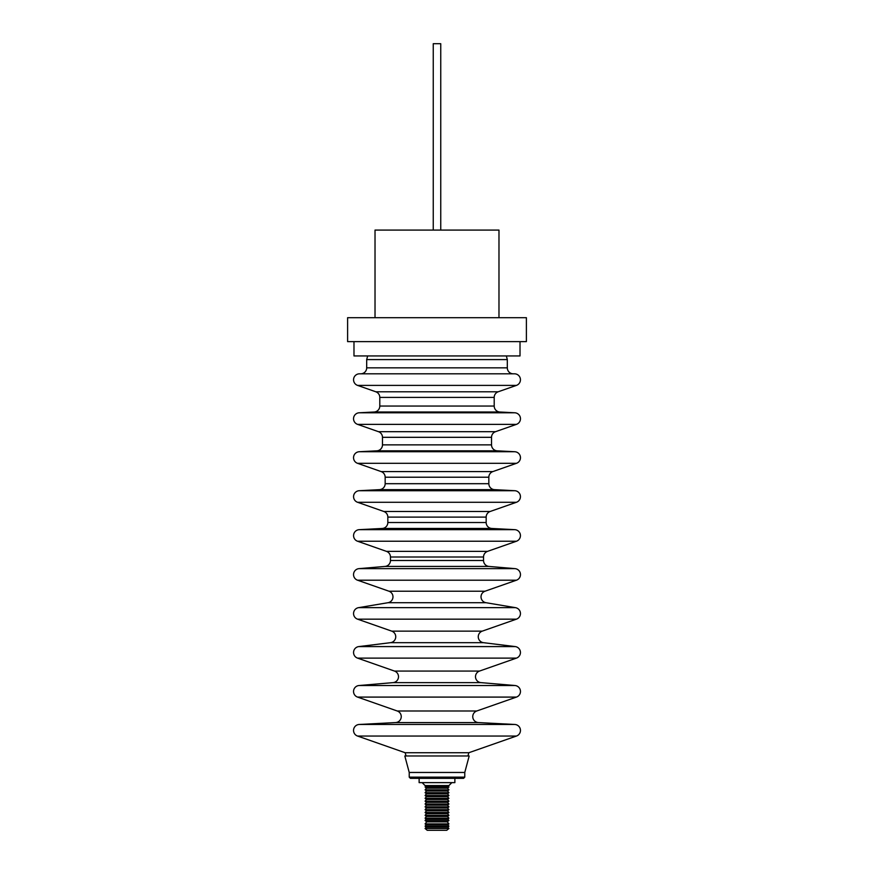<?xml version="1.0" encoding="UTF-8"?>
<svg xmlns="http://www.w3.org/2000/svg" width="874" height="874" viewBox="0 0 874 874"><rect width="100%" height="100%" fill="white"/><g stroke="black" fill="none" stroke-linecap="round" stroke-linejoin="round"><path stroke-width="1.31" d="M507.313 367.856A5.954 5.954 0 0 0 513.278 373.81L514.469 373.81A5.954 5.954 0 0 1 516.436 385.39L498.191 391.781A5.954 5.954 0 0 0 494.203 397.408L494.203 406.049A5.954 5.954 0 0 0 499.852 412.004L514.775 412.779A5.954 5.954 0 0 1 516.436 424.36L495.514 431.69A5.954 5.954 0 0 0 491.527 437.317L491.527 444.866A5.954 5.954 0 0 0 497.175 450.82L514.775 451.738A5.954 5.954 0 0 1 516.436 463.318L492.838 471.589A5.954 5.954 0 0 0 488.839 477.215L488.839 483.693A5.954 5.954 0 0 0 494.487 489.648L514.775 490.707A5.954 5.954 0 0 1 516.436 502.277L490.15 511.487A5.954 5.954 0 0 0 486.163 517.113L486.163 522.51A5.954 5.954 0 0 0 491.811 528.464L514.775 529.666A5.954 5.954 0 0 1 516.436 541.235L487.528 551.374A5.954 5.954 0 0 0 483.541 557L483.541 560.496A5.954 5.954 0 0 0 488.992 566.428L514.972 568.635A5.954 5.954 0 0 1 516.436 580.205L485.015 591.217A5.954 5.954 0 0 0 485.999 602.71L388.001 602.71A5.954 5.954 0 0 0 388.985 591.217L357.564 580.205A5.954 5.954 0 0 1 359.028 568.635L385.008 566.428A5.954 5.954 0 0 0 390.459 560.496L390.459 557A5.954 5.954 0 0 0 386.472 551.374L357.564 541.235A5.954 5.954 0 0 1 359.225 529.666L382.189 528.464A5.954 5.954 0 0 0 387.838 522.51L387.838 517.113A5.954 5.954 0 0 0 383.85 511.487L357.564 502.277A5.954 5.954 0 0 1 359.225 490.707L379.513 489.648A5.954 5.954 0 0 0 385.161 483.693L385.161 477.215A5.954 5.954 0 0 0 381.162 471.589L357.564 463.318A5.954 5.954 0 0 1 359.225 451.738L376.825 450.82A5.954 5.954 0 0 0 382.473 444.866L382.473 437.317A5.954 5.954 0 0 0 378.486 431.69L357.564 424.36A5.954 5.954 0 0 1 359.225 412.779L374.148 412.004A5.954 5.954 0 0 0 379.797 406.049L379.797 397.408A5.954 5.954 0 0 0 375.809 391.781L357.564 385.39A5.954 5.954 0 0 1 359.531 373.81L360.722 373.81A5.954 5.954 0 0 0 366.687 367.856L366.687 359.585L507.313 359.585L507.313 367.856L366.687 367.856M485.999 602.71L515.452 607.659A5.954 5.954 0 0 1 516.436 619.163L482.262 631.137A5.954 5.954 0 0 0 483.497 642.674L390.503 642.674A5.954 5.954 0 0 0 391.738 631.137L357.564 619.163A5.954 5.954 0 0 1 358.548 607.659L388.001 602.71M483.497 642.674L515.201 646.585A5.954 5.954 0 0 1 516.436 658.122L479.498 671.068A5.954 5.954 0 0 0 480.962 682.627L393.038 682.627A5.954 5.954 0 0 0 394.502 671.068L357.564 658.122A5.954 5.954 0 0 1 358.799 646.585L390.503 642.674M480.962 682.627L514.972 685.522A5.954 5.954 0 0 1 516.436 697.091L476.745 710.999A5.954 5.954 0 0 0 478.406 722.569L395.594 722.569A5.954 5.954 0 0 0 397.255 710.999L357.564 697.091A5.954 5.954 0 0 1 359.028 685.522L393.038 682.627M498.978 317.699L498.978 230.081L375.022 230.081L375.022 317.699M526.388 317.699L347.612 317.699L347.612 341.636L526.388 341.636L526.388 317.699M405.175 752.733L406.049 755.966L467.951 755.966L468.825 752.733L405.175 752.733L357.564 736.05A5.954 5.954 0 0 1 359.225 724.47L395.594 722.569M409.229 772.463L464.771 772.463L464.771 777.15L409.229 777.15L409.229 772.463L404.815 755.977L467.951 755.966M454.873 778.341L454.873 782.623L419.127 782.623L419.127 778.341L410.419 778.341L463.581 778.341L464.771 777.15M514.469 373.81L359.531 373.81M478.406 722.569L514.775 724.47A5.954 5.954 0 0 1 516.436 736.05L357.564 736.05M468.825 752.733L516.436 736.05M425.081 785.584L425.791 786.152L448.209 786.152L448.919 785.584L425.081 785.584L422.131 782.623M448.908 818.173L425.081 818.173L426.217 819.113L447.783 819.113L448.919 818.173L447.51 816.491L448.919 815.333L447.51 813.661L448.919 812.503L447.51 810.821L448.919 809.674L447.51 807.991L448.919 806.844L447.51 805.162L448.919 804.004L447.51 802.332L448.919 801.174L447.51 799.491L448.919 798.344L447.51 796.662L448.919 795.504L447.51 793.832L448.919 792.674L447.51 791.003L448.919 789.845L447.51 788.162L448.919 787.015L425.081 787.015L425.791 786.152M447.51 788.162L426.49 788.162M448.908 789.845L425.081 789.845L426.468 788.162L425.081 787.015M447.51 791.003L426.49 791.003M448.908 792.674L425.081 792.674L426.468 791.003L425.081 789.845M447.51 793.832L426.49 793.832M448.908 795.504L425.081 795.504L426.468 793.832L425.081 792.674M447.51 796.662L426.49 796.662M448.908 798.344L425.081 798.344L426.468 796.662L425.081 795.504M447.51 799.491L426.49 799.491M448.908 801.174L425.081 801.174L426.468 799.491L425.081 798.344M447.51 802.332L426.49 802.332M448.908 804.004L425.081 804.004L426.468 802.332L425.081 801.174M447.51 805.162L426.49 805.162M448.908 806.844L425.081 806.844L426.468 805.162L425.081 804.004M447.51 807.991L426.49 807.991M448.908 809.674L425.081 809.674L426.468 807.991L425.081 806.844M447.51 810.821L426.49 810.821M448.908 812.503L425.081 812.503L426.468 810.821L425.081 809.674M447.51 813.661L426.49 813.661M448.908 815.333L425.081 815.333L426.468 813.661L425.081 812.503M447.51 816.491L426.49 816.491M425.081 818.173L426.468 816.491L425.081 815.333M448.908 823.887L425.081 823.887L426.217 824.827L447.783 824.827L448.919 823.887L447.237 821.866L448.919 820.478L425.081 820.478L426.217 819.113M447.237 821.866L426.763 821.866M425.081 823.887L426.752 821.866L425.081 820.478M425.081 826.192L426.217 827.132L447.783 827.132L448.919 826.192L425.081 826.192L426.217 824.827M446.756 830.3L448.919 828.508L425.081 828.508L426.217 827.132M446.745 830.3L427.255 830.3M367.659 355.937L366.687 359.585M506.341 355.937L507.313 359.585M520.019 341.636L520.019 355.937L353.981 355.937L353.981 341.636M440.747 230.081L440.747 43.7L433.253 43.7L433.253 230.081M516.436 385.39L357.564 385.39M498.191 391.781L375.809 391.781M494.203 397.408L379.797 397.408M494.203 406.049L379.797 406.049M499.852 412.004L374.148 412.004M514.775 412.779L359.225 412.779M516.436 424.36L357.564 424.36M495.514 431.69L378.486 431.69M491.527 437.317L382.473 437.317M491.527 444.866L382.473 444.866M497.175 450.82L376.825 450.82M514.775 451.738L359.225 451.738M516.436 463.318L357.564 463.318M492.838 471.589L381.162 471.589M488.839 477.215L385.161 477.215M488.839 483.693L385.161 483.693M494.487 489.648L379.513 489.648M514.775 490.707L359.225 490.707M516.436 502.277L357.564 502.277M490.15 511.487L383.85 511.487M486.163 517.113L387.838 517.113M486.163 522.51L387.838 522.51M491.811 528.464L382.189 528.464M514.775 529.666L359.225 529.666M516.436 541.235L357.564 541.235M487.528 551.374L386.472 551.374M483.541 557L390.459 557M483.541 560.496L390.459 560.496M488.992 566.428L385.008 566.428M514.972 568.635L359.028 568.635M516.436 580.205L357.564 580.205M485.015 591.217L388.985 591.217M515.452 607.659L358.548 607.659M516.436 619.163L357.564 619.163M482.262 631.137L391.738 631.137M515.201 646.585L358.799 646.585M516.436 658.122L357.564 658.122M479.498 671.068L394.502 671.068M514.972 685.522L359.028 685.522M516.436 697.091L357.564 697.091M476.745 710.999L397.255 710.999M514.775 724.47L359.225 724.47M464.771 772.463L469.185 755.977M448.919 785.584L451.869 782.623M427.244 830.3L425.081 828.508M447.783 827.132L448.919 828.508M447.783 824.827L448.919 826.192M447.783 819.113L448.919 820.478M448.209 786.152L448.919 787.015M409.229 777.15L410.419 778.341M406.049 755.966L404.815 755.977"/></g></svg>
